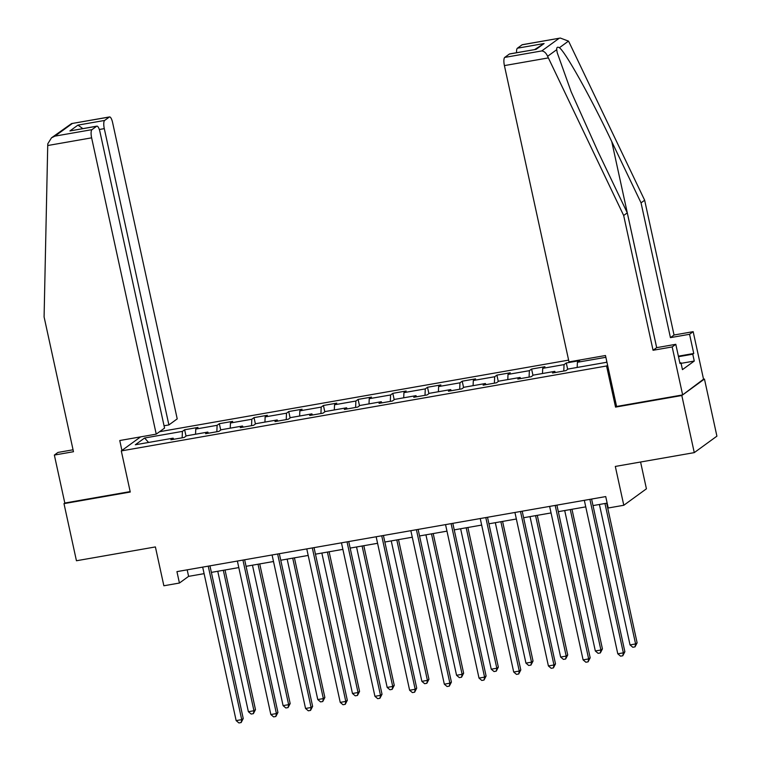 <?xml version="1.0" encoding="UTF-8"?>
<svg xmlns="http://www.w3.org/2000/svg" width="761" height="761" viewBox="0 0 761 761"><rect width="100%" height="100%" fill="white"/><g stroke="black" fill="none" stroke-linecap="round" stroke-linejoin="round"><path stroke-width="1.14" d="M568.619 360.124L159.582 431.706M616.572 406.364L615.544 407.106L681.818 395.511L703.535 379.197M704.458 379.045L716.91 436.158L694.27 452.624L615.316 466.436L623.792 505.275L646.422 488.809L640.581 462.013M73.056 449.789L57.96 452.434L54.354 455.059L64.809 503.031L63.991 503.63L76.442 560.752L155.396 546.931L163.862 585.77L179.425 583.04L188.604 576.362L204.11 573.651M681.818 395.511L694.27 452.624M63.991 503.63L130.264 492.034L121.294 450.912L140.585 436.881M121.294 450.912L606.574 365.984L607.601 365.242M173.784 439.278L173.108 438.165L170.883 439.782L184.219 437.451L186.455 435.825L207.81 432.086L205.575 433.713L218.921 431.382L221.156 429.756L242.502 426.017L240.267 427.644L253.613 425.304L255.848 423.677L277.194 419.948L274.968 421.565L288.305 419.235L290.54 417.608L311.896 413.87L309.66 415.496L323.006 413.166L325.232 411.539L346.588 407.801L344.353 409.428L357.699 407.087L359.934 405.47L381.28 401.732L379.045 403.359L392.391 401.018L394.626 399.392L415.972 395.653L413.746 397.28L427.083 394.949L429.318 393.323L450.674 389.584L448.438 391.211L461.784 388.871L464.01 387.254L485.366 383.515L483.13 385.142L496.476 382.802L498.712 381.175L520.058 377.446L517.822 379.064L531.168 376.733L533.404 375.106L554.759 371.368L552.524 372.995L565.87 370.655L568.096 369.037L605.908 362.417L606.84 361.741M173.108 438.165L135.306 444.776L144.6 438.013L182.412 431.392L184.647 429.775L186.036 436.139M605.87 357.29L577.399 362.274L579.635 360.647L566.289 362.978L564.053 364.605L542.707 368.343L544.933 366.716L531.597 369.056L529.361 370.674L508.006 374.412L510.241 372.785L496.895 375.125L494.669 376.752L473.313 380.481L475.549 378.864L462.203 381.194L459.967 382.821L438.621 386.559L440.857 384.933L427.511 387.263L425.275 388.89L403.929 392.628L406.155 391.002L392.819 393.342L390.583 394.969L369.228 398.697L371.463 397.08L358.117 399.411L355.882 401.037L334.536 404.776L336.771 403.149L323.425 405.48L321.19 407.106L299.844 410.845L302.069 409.218L288.733 411.558L286.497 413.185L265.142 416.914L267.377 415.297L254.031 417.627L251.805 419.254L230.45 422.992L232.685 421.366L219.339 423.696L217.104 425.323L195.758 429.061L197.993 427.435L184.647 429.775M623.792 505.275L608.22 507.996L605.727 496.581L176.942 571.625L179.425 583.04M208.485 433.209L207.81 432.086M195.758 429.061L195.539 434.236M217.104 425.323L216.837 431.744M243.178 427.13L242.502 426.017M230.45 422.992L230.231 428.167M251.805 419.254L251.539 425.675M277.87 421.061L277.194 419.948M265.142 416.914L264.933 422.089M286.497 413.185L286.231 419.596M312.562 414.992L311.896 413.87M299.844 410.845L299.625 416.02M321.19 407.106L320.923 413.527M347.263 408.914L346.588 407.801M334.536 404.776L334.317 409.951M355.882 401.037L355.615 407.458M381.955 402.845L381.28 401.732M369.228 398.697L369.018 403.872M390.583 394.969L390.317 401.38M416.648 396.776L415.972 395.653M403.929 392.628L403.71 397.803M425.275 388.89L425.009 395.311M451.34 390.697L450.674 389.584M438.621 386.559L438.403 391.734M459.967 382.821L459.701 389.242M486.041 384.628L485.366 383.515M473.313 380.481L473.095 385.665M494.669 376.752L494.393 383.163M520.733 378.559L520.058 377.446M508.006 374.412L507.796 379.587M529.361 370.674L529.095 377.095M555.425 372.49L554.759 371.368M542.707 368.343L542.488 373.518M564.053 364.605L563.787 371.026M577.399 362.274L577.18 367.449M615.544 407.106L606.574 365.984M211.377 572.386L238.802 567.582M246.069 566.308L273.494 561.513M280.761 560.239L308.195 555.435M315.463 554.17L342.888 549.366M350.155 548.091L377.58 543.297M384.847 542.022L412.281 537.218M419.539 535.953L446.973 531.149M454.241 529.875L481.665 525.08M488.933 523.806L516.358 519.002M523.625 517.737L551.059 512.933M558.327 511.658L585.751 506.864M593.019 505.589L607.154 503.116M144.6 438.013L148.604 442.455M182.412 431.392L182.145 437.813M187.177 569.827L188.604 576.362M566.289 362.978L567.677 369.342M531.597 369.056L532.976 375.411M496.895 375.125L498.284 381.489M462.203 381.194L463.592 387.558M427.511 387.263L428.9 393.627M392.819 393.342L394.198 399.706M358.117 399.411L359.506 405.775M323.425 405.48L324.814 411.844M288.733 411.558L290.122 417.922M254.031 417.627L255.42 423.991M219.339 423.696L220.728 430.06M589.889 499.349L623.354 652.843L617.789 653.813L584.324 500.319M591.592 499.054L624.876 651.73L623.354 652.843L622.793 655.773L620.567 656.163L617.789 653.813M624.876 651.73L622.793 655.773M599.411 504.476L630.032 644.909L635.587 643.939L637.119 642.826L606.669 503.202M637.119 642.826L635.026 646.869L635.587 643.939L604.966 503.497M635.026 646.869L632.8 647.259L630.032 644.909M678.384 356.167L693.747 353.485L689.561 334.288L670.431 337.637L641.047 202.854L644.653 200.229L569.295 42.654L568.486 41.113L560.305 38.05L522.065 44.813A7.077 2.055 -99.9 0 1 522.331 44.699L560.305 38.05M641.047 202.854L611.768 141.632C591.154 98.007 565.09 51.291 559.383 47.743C557.471 46.649 556.586 47.296 556.719 49.684L557.223 52.69L571.169 91.805L598.003 151.648L627.283 212.861L656.667 347.653L675.797 344.305L679.982 363.492L680.962 362.788L682.455 369.637L694.26 361.047L692.767 354.198L678.498 356.69M689.561 334.288L693.166 331.663L703.63 379.644L682.646 394.911L616.591 406.469L605.48 355.52L569.009 361.903L504.41 65.598A7.077 2.055 -99.9 0 1 504.743 57.408L509.394 54.031A7.077 2.055 -99.9 0 1 509.67 53.907L536.086 49.36L509.394 54.031M670.431 337.637L674.046 335.011L693.166 331.663M644.653 200.229L674.046 335.011M504.743 57.408L541.775 50.93C544.229 51.244 546.17 53.032 547.606 56.304L623.668 215.487L653.062 350.279L672.182 346.93L675.797 344.305M672.182 346.93L682.646 394.911M693.747 353.485L692.767 354.198M653.062 350.279L656.667 347.653M623.668 215.487L627.283 212.861M516.567 52.699A7.077 2.055 -99.9 0 1 517.413 48.2L522.065 44.813M679.868 362.978L680.962 362.788M694.26 361.047L681.085 363.349M517.413 48.2L544.096 43.529L534.745 49.522M47.724 145.522L47.81 143.772L51.491 137.827L54.935 136.133L91.967 129.655A7.077 2.055 80.1 0 0 91.624 137.836L47.724 145.522L44.09 316.918L73.475 451.711L54.354 455.059M164.053 425.78L168.894 424.933L177.218 418.883L112.609 122.578A7.077 2.055 80.1 0 0 109.555 116.937A7.077 2.055 80.1 0 0 109.28 117.051L104.638 120.438A7.077 2.055 80.1 0 0 104.295 128.628L99.32 129.494M168.894 424.933L104.295 128.628M121.922 450.455L119.762 440.524L156.233 434.141L164.557 428.091L99.948 131.786A7.077 2.055 80.1 0 0 96.894 126.145A7.077 2.055 80.1 0 0 96.618 126.269L91.967 129.655M156.233 434.141L91.624 137.836M64.809 503.031L130.169 491.596M82.835 128.609L77.945 125.108L104.638 120.438M96.618 126.269L69.926 130.94L96.894 126.145M109.28 117.051L71.582 123.577L51.491 137.827M555.188 505.418L588.653 658.912L583.097 659.882L549.632 506.398M556.9 505.123L590.184 657.799L588.653 658.912L588.091 661.842L585.875 662.232L583.097 659.882M590.184 657.799L588.091 661.842M520.495 511.497L553.96 664.981L548.405 665.961L514.931 512.467M522.198 511.192L555.492 663.877L553.96 664.981L553.399 667.911L551.173 668.301L548.405 665.961M555.492 663.877L553.399 667.911M564.71 510.545L595.33 650.988L600.895 650.008L602.427 648.895L571.977 509.271M602.427 648.895L600.334 652.938L600.895 650.008L570.274 509.575M600.334 652.938L598.108 653.328L595.33 650.988M530.017 516.614L560.638 657.057L566.194 656.087L567.725 654.974L537.285 515.349M567.725 654.974L565.632 659.016L566.194 656.087L535.573 515.644M565.632 659.016L563.416 659.397L560.638 657.057M485.803 517.566L519.268 671.059L513.704 672.03L480.239 518.536M487.506 517.271L520.8 669.946L519.268 671.059L518.707 673.989L516.481 674.379L513.704 672.03M520.8 669.946L518.707 673.989M451.102 523.635L484.576 677.128L479.011 678.099L445.546 524.614M452.814 523.34L486.098 676.015L484.576 677.128L484.015 680.058L481.789 680.448L479.011 678.099M486.098 676.015L484.015 680.058M416.41 529.713L449.875 683.197L444.319 684.177L410.854 530.683M418.122 529.409L451.406 682.084L449.875 683.197L449.313 686.127L447.088 686.517L444.319 684.177M451.406 682.084L449.313 686.127M495.325 522.693L525.946 663.126L531.501 662.156L533.033 661.043L502.593 521.418M533.033 661.043L530.94 665.085L531.501 662.156L500.881 521.713M530.94 665.085L528.714 665.475L525.946 663.126M460.624 528.762L491.245 669.204L496.809 668.225L498.341 667.112L467.891 527.487M498.341 667.112L496.248 671.154L496.809 668.225L466.189 527.792M496.248 671.154L494.022 671.544L491.245 669.204M425.932 534.831L456.552 675.273L462.117 674.303L463.639 673.19L433.199 533.556M463.639 673.19L461.556 677.223L462.117 674.303L431.497 533.861M461.556 677.223L459.33 677.613L456.552 675.273M381.718 535.782L415.183 689.276L409.627 690.246L376.153 536.752M383.42 535.487L416.714 688.163L415.183 689.276L414.621 692.206L412.395 692.586L409.627 690.246M416.714 688.163L414.621 692.206M391.24 540.9L421.86 681.342L427.416 680.372L428.947 679.259L398.507 539.635M428.947 679.259L426.854 683.302L427.416 680.372L396.795 539.93M426.854 683.302L424.638 683.692L421.86 681.342M347.026 541.851L380.49 695.345L374.926 696.315L341.461 542.831M348.728 541.556L382.022 694.232L380.49 695.345L379.929 698.275L377.703 698.665L374.926 696.315M382.022 694.232L379.929 698.275M356.548 546.978L387.168 687.421L392.724 686.441L394.255 685.328L363.815 545.704M394.255 685.328L392.162 689.371L392.724 686.441L362.103 545.998M392.162 689.371L389.936 689.761L387.168 687.421M312.324 547.93L345.789 701.414L340.234 702.393L306.769 548.9M314.036 547.625L347.32 700.301L345.789 701.414L345.228 704.344L343.011 704.734L340.234 702.393M347.32 700.301L345.228 704.344M321.846 553.047L352.467 693.49L358.031 692.52L359.563 691.407L329.113 551.773M359.563 691.407L357.47 695.44L358.031 692.52L327.411 552.077M357.47 695.44L355.244 695.83L352.467 693.49M277.632 553.998L311.097 707.492L305.541 708.462L272.077 554.969M279.335 553.704L312.628 706.379L311.097 707.492L310.536 710.413L308.31 710.803L305.541 708.462M312.628 706.379L310.536 710.413M287.154 559.116L317.775 699.559L323.339 698.588L324.861 697.476L294.421 557.851M324.861 697.476L322.769 701.518L323.339 698.588L292.719 558.146M322.769 701.518L320.552 701.908L317.775 699.559M242.94 560.067L276.405 713.561L270.84 714.531L237.375 561.047M244.642 559.773L277.936 712.448L276.405 713.561L275.843 716.491L273.618 716.881L270.84 714.531M277.936 712.448L275.843 716.491M252.462 565.195L283.082 705.628L288.638 704.657L290.169 703.545L259.729 563.92M290.169 703.545L288.077 707.587L288.638 704.657L258.017 564.215M288.077 707.587L285.851 707.977L283.082 705.628M208.238 566.146L241.713 719.63L236.148 720.61L202.683 567.116M209.95 565.842L243.235 718.517L241.713 719.63L241.151 722.56L238.925 722.95L236.148 720.61M243.235 718.517L241.151 722.56M217.76 571.264L248.381 711.706L253.946 710.736L255.477 709.623L225.028 569.989M255.477 709.623L253.384 713.656L253.946 710.736L223.325 570.293M253.384 713.656L251.159 714.046L248.381 711.706M568.486 41.113L559.383 47.743M556.719 49.684L547.606 56.304M541.775 50.93L559.088 38.335M544.096 43.529L536.086 49.36M548.31 57.912L504.41 65.598M656.686 347.653L611.768 141.632M72.257 123.539L54.935 136.133M69.926 130.94L77.945 125.108M71.582 123.577L109.555 116.937"/></g></svg>
